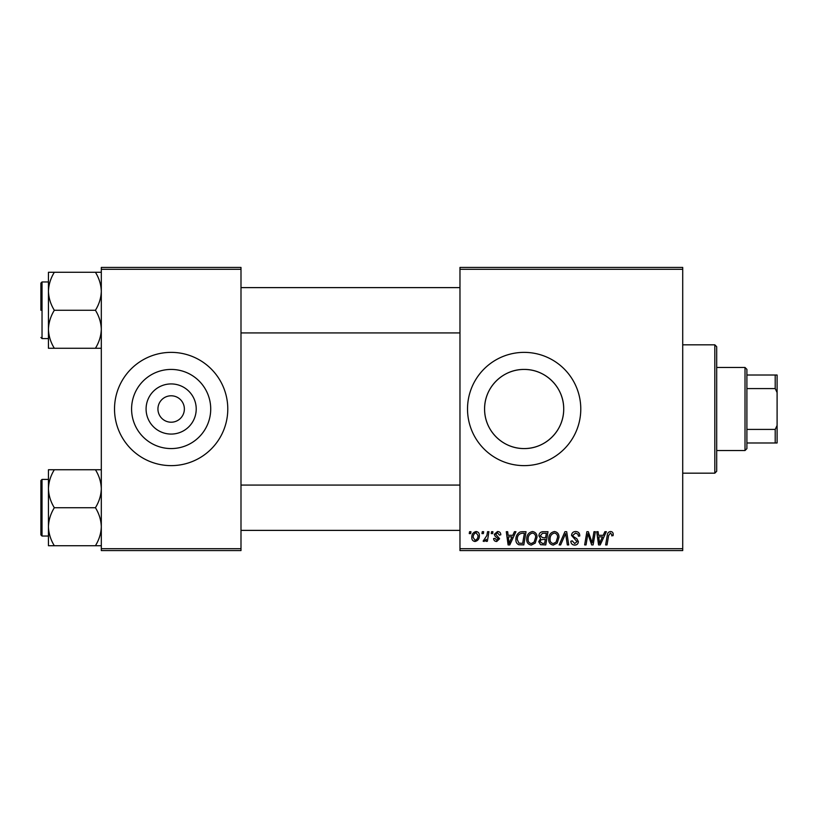 <?xml version="1.0" encoding="UTF-8"?>
<svg xmlns="http://www.w3.org/2000/svg" width="818" height="818" viewBox="0 0 818 818"><rect width="100%" height="100%" fill="white"/><g stroke="black" fill="none" stroke-linecap="round" stroke-linejoin="round"><path stroke-width="1.23" d="M196.218 409A25.072 25.072 0 0 1 171.146 434.072A25.072 25.072 0 0 1 146.085 409A25.072 25.072 0 0 1 171.146 383.928A25.072 25.072 0 0 1 196.218 409M157.935 409A13.211 13.211 0 0 0 171.146 422.211A13.211 13.211 0 0 0 184.367 409A13.211 13.211 0 0 0 171.146 395.789A13.211 13.211 0 0 0 157.935 409M131.586 409A39.571 39.571 0 0 0 171.146 448.571A39.571 39.571 0 0 0 210.717 409A39.571 39.571 0 0 0 171.146 369.429A39.571 39.571 0 0 0 131.586 409M114.52 409A56.626 56.626 0 0 0 171.146 465.626A56.626 56.626 0 0 0 227.782 409A56.626 56.626 0 0 0 171.146 352.374A56.626 56.626 0 0 0 114.52 409M563.714 409C563.899 430.646 545.657 448.765 524.195 448.571C502.63 448.765 484.399 430.687 484.583 409C484.379 387.374 502.661 369.215 524.113 369.429C545.729 369.204 563.919 387.446 563.714 409A39.571 39.571 0 0 1 524.154 448.571A39.571 39.571 0 0 1 484.583 409A39.571 39.571 0 0 1 524.154 369.429A39.571 39.571 0 0 1 563.714 409M467.518 409A56.626 56.626 0 0 0 524.154 465.626A56.626 56.626 0 0 0 580.78 409A56.626 56.626 0 0 0 524.154 352.374A56.626 56.626 0 0 0 467.518 409M682.713 550.575L459.972 550.575L459.972 548.694L682.713 548.694L682.713 550.575M682.713 269.306L459.972 269.306L459.972 267.425L682.713 267.425L682.713 548.694M491.546 531.7L492.917 531.7L492.63 533.592L491.229 533.592L491.546 531.7M482.272 531.7L483.653 531.7L483.366 533.592L481.955 533.592L482.272 531.7M532.487 531.526C535.524 532.089 537.037 533.99 537.017 537.242L535.207 543.091L531.291 545.085C528.152 544.512 526.628 542.549 526.72 539.205C526.7 535.003 528.622 532.446 532.487 531.526M514.43 531.7L515.923 531.7L509.778 544.911L508.101 544.911L506.291 531.7L507.671 531.7L508.121 535.299L512.814 535.299L514.43 531.7M542.712 531.7L547.999 531.7L545.77 544.911L540.555 544.696L538.735 541.7L540.555 538.479L538.909 535.81C539.072 533.377 540.34 532.007 542.712 531.7M564.931 531.7L566.69 531.7L568.715 544.911L567.324 544.911L565.596 533.592L560.647 544.911L559.164 544.911L564.931 531.7M613.214 534.44L613.091 535.647L611.711 535.821L611.844 534.665L610.422 533.07L608.623 535.555L607.038 544.911L605.637 544.911L607.273 535.228C607.437 533.08 608.52 531.843 610.514 531.526C612.304 531.649 613.203 532.62 613.214 534.44M593.98 531.7L595.371 531.7L593.111 544.911L591.659 544.911L587.876 533.704L586.046 544.911L584.645 544.911L586.884 531.7L588.326 531.7L592.14 542.896L593.98 531.7M459.972 269.306L459.972 548.694M604.87 531.7L606.353 531.7L600.218 544.911L598.541 544.911L596.731 531.7L598.111 531.7L598.551 535.299L603.244 535.299L604.87 531.7M575.657 531.526C578.428 531.68 579.798 533.172 579.747 536.005L578.377 536.158L578.029 534.215L575.565 533.07L572.886 535.289L573.244 536.444L576.823 538.694L578.377 541.577C578.203 543.837 576.976 545.013 574.676 545.085C572.293 544.941 571.005 543.663 570.821 541.26L572.201 540.831L574.727 543.541L577.007 541.659L571.516 535.412C571.762 532.937 573.142 531.639 575.657 531.526M554.451 531.526C557.487 532.089 559.001 533.99 558.991 537.242L557.181 543.091L553.254 545.085C550.115 544.512 548.602 542.549 548.694 539.205C548.663 535.003 550.586 532.446 554.451 531.526M500.81 534.788L499.44 535.136L497.467 532.733L495.667 534.205L499.614 538.745L496.731 541.485C494.808 541.434 493.765 540.463 493.602 538.561L494.972 538.397L496.792 540.279L498.234 538.96L494.982 536.056L494.287 534.307L497.528 531.526C499.624 531.608 500.718 532.692 500.81 534.788M522.129 531.7L526.035 531.7L523.806 544.911L518.827 544.747C516.72 543.714 515.749 541.966 515.913 539.502C515.831 536.138 517.191 533.643 520.003 532.017L522.129 531.7M476.086 531.526C478.264 531.823 479.358 533.091 479.358 535.361C479.491 538.714 478.039 540.749 475.013 541.485C472.814 541.127 471.751 539.788 471.812 537.467C471.72 534.246 473.152 532.262 476.086 531.526M487.569 531.7L488.959 531.7L487.344 541.311L485.943 541.311L486.301 539.328L484.072 541.485L483.131 541.138L486.874 535.545L487.569 531.7M469.573 531.7L470.953 531.7L470.667 533.592L469.256 533.592L469.573 531.7M240.993 550.575L101.309 550.575L101.309 548.694L240.993 548.694L240.993 550.575M240.993 269.306L101.309 269.306L101.309 267.425L240.993 267.425L240.993 548.694M101.309 269.306L101.309 548.694M600.668 540.77L602.498 536.843L598.745 536.843L599.574 543.469L600.668 540.77M556.097 542.078L557.61 537.181C557.631 534.86 556.537 533.489 554.348 533.07C551.414 533.96 549.982 536.056 550.064 539.348C550.013 541.71 551.087 543.111 553.295 543.541L556.097 542.078M544.645 543.367L545.33 539.246L540.872 539.798L540.105 541.649L542.283 543.367L544.645 543.367M545.596 537.702L546.352 533.244L542.426 533.316L540.279 535.851L542.682 537.702L545.596 537.702M510.227 540.77L512.058 536.843L508.305 536.843L509.133 543.469L510.227 540.77M522.671 543.367L524.389 533.244L522.62 533.244C518.98 533.581 517.201 535.698 517.283 539.594L518.949 543.142L522.671 543.367M534.134 542.078L535.647 537.181C535.657 534.86 534.573 533.489 532.385 533.07C529.44 533.96 528.019 536.056 528.101 539.348C528.039 541.71 529.123 543.111 531.332 543.541L534.134 542.078M475.074 540.279C477.15 539.522 478.121 537.927 477.988 535.504L476.076 532.733C474.072 533.53 473.101 535.105 473.182 537.467L475.074 540.279M714.809 344.818L716.691 346.709L716.691 471.291L714.809 473.182L714.809 344.818L682.713 344.818M48.446 291.28L48.446 329.265C48.671 322.599 50.634 316.269 54.325 310.278C50.655 304.357 48.691 298.028 48.446 291.28C48.671 284.603 50.634 278.273 54.325 272.282L48.446 272.282L48.446 291.28M40.9 310.278L40.9 283.089L42.035 281.954L42.035 338.591L48.446 338.591M101.309 272.282L95.43 272.282C99.101 278.192 101.064 284.531 101.309 291.28C101.084 297.946 99.121 304.286 95.43 310.278L54.325 310.278M95.43 272.282L54.325 272.282M95.43 310.278C99.101 316.188 101.064 322.517 101.309 329.265C101.084 335.942 99.121 342.272 95.43 348.264L54.325 348.264C50.655 342.353 48.691 336.024 48.446 329.265L48.446 348.264L54.325 348.264M95.43 348.264L101.309 348.264M101.309 469.736L95.43 469.736C99.101 475.647 101.064 481.976 101.309 488.735C101.084 495.401 99.121 501.731 95.43 507.722C99.101 513.643 101.064 519.972 101.309 526.72C101.084 533.397 99.121 539.727 95.43 545.718L54.325 545.718C50.655 539.808 48.691 533.469 48.446 526.72C48.671 520.054 50.634 513.714 54.325 507.722C50.655 501.812 48.691 495.483 48.446 488.735C48.671 482.058 50.634 475.728 54.325 469.736L48.446 469.736L48.446 545.718L54.325 545.718M40.9 534.911L40.9 480.544L42.035 479.409L42.035 536.046L40.9 534.911M95.43 469.736L54.325 469.736M95.43 507.722L54.325 507.722M95.43 545.718L101.309 545.718M745.014 450.534L745.014 367.466L746.895 369.358L746.895 448.642L745.014 450.534L716.691 450.534M745.014 367.466L716.691 367.466M777.1 442.978L775.208 442.978L775.208 429.419L777.1 425.452L777.1 442.978M746.895 442.978L775.208 442.978M746.895 375.022L777.1 375.022L777.1 425.452M746.895 429.419L775.208 429.419M777.1 392.548L775.208 388.581L775.208 375.022M746.895 388.581L775.208 388.581M714.809 473.182L682.713 473.182M42.035 281.954L48.446 281.954M42.035 338.591L40.9 337.456M459.972 287.619L240.993 287.619M459.972 332.926L240.993 332.926M240.993 530.381L459.972 530.381M240.993 485.074L459.972 485.074M42.035 536.046L48.446 536.046M42.035 479.409L48.446 479.409"/></g></svg>

